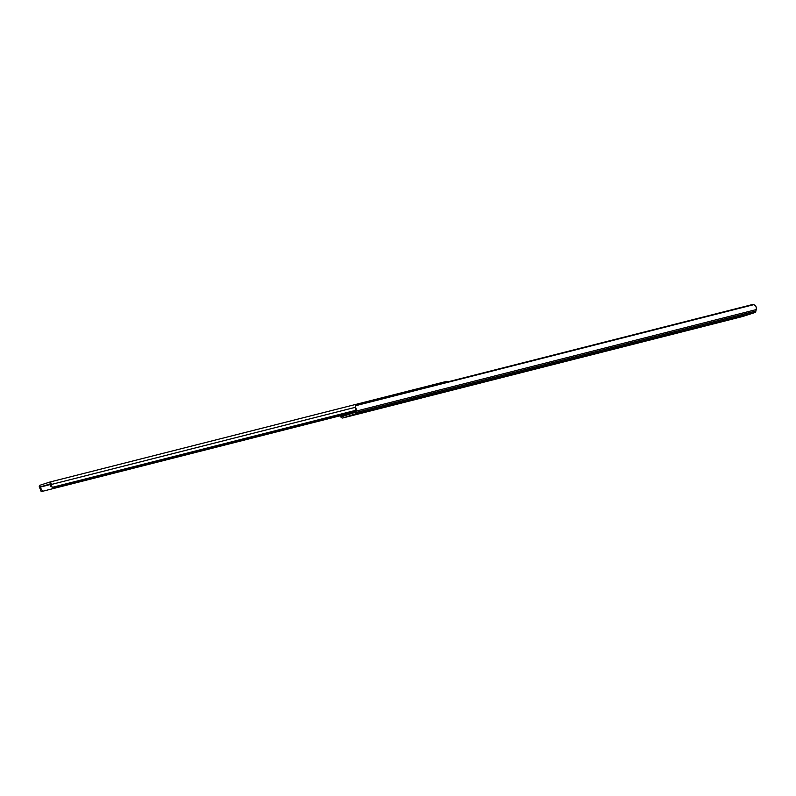 <?xml version="1.0" encoding="UTF-8"?>
<svg xmlns="http://www.w3.org/2000/svg" width="796" height="796" viewBox="0 0 796 796"><rect width="100%" height="100%" fill="white"/><g stroke="black" fill="none" stroke-linecap="round" stroke-linejoin="round"><path stroke-width="1.19" d="M550.902 364.737L546.424 365.911L550.902 364.737M640.919 341.892L636.442 343.066L640.919 341.892M450.884 390.12L446.397 391.294L450.884 390.12M383.383 407.244L378.906 408.428L383.383 407.244M742.748 316.47A3.831 2.03 -104.2 0 0 742.817 316.46A3.831 2.03 -104.2 0 0 742.887 316.44L754.827 312.559A3.831 2.03 -104.2 0 0 755.902 311.027L756.2 309.604A3.811 2.02 -104.2 0 0 755.862 306.231L753.921 304.629A2.876 1.662 12.1 0 0 752.061 304.639L356.698 404.975A2.876 1.662 12.1 0 0 355.553 405.721L355.344 409.811A2.279 1.204 75.8 0 1 355.285 410.278L354.986 411.691A2.298 1.214 75.8 0 1 354.339 412.607L342.399 416.487A2.298 1.214 75.8 0 1 342.36 416.507A2.298 1.214 75.8 0 1 341.404 416.109L340.897 415.582M355.344 409.811L355.553 405.721L753.921 304.629M339.793 415.86A3.811 2.02 -104.2 0 0 340.171 416.328L341.146 417.333A3.831 2.03 -104.2 0 0 342.738 417.99A3.831 2.03 -104.2 0 0 342.807 417.97L354.747 414.089A3.831 2.03 -104.2 0 0 355.812 412.567L356.12 411.144A3.811 2.02 -104.2 0 0 355.782 407.761M359.722 413.233L363.573 412.219L359.722 413.233M734.758 318.062L738.608 317.047L734.758 318.062M724.758 320.599L728.609 319.584L724.758 320.599M369.722 410.696L373.573 409.681L369.722 410.696M51.451 486.256A2.279 1.204 75.8 0 1 51.203 484.495A1.721 0.915 -104.2 0 0 50.825 482.754A1.721 0.915 -104.2 0 0 49.81 482.058L39.8 485.311A1.721 0.915 -104.2 0 0 39.273 486.485A1.721 0.915 -104.2 0 0 39.83 488.197A2.279 1.204 75.8 0 1 40.506 489.809L41.283 489.56A3.811 2.02 -104.2 0 0 40.208 487.112L50.347 483.819A3.811 2.02 -104.2 0 0 50.675 486.505L51.451 486.256L52.536 487.271A1.92 1.622 72 0 0 53.879 487.59L50.675 486.505M49.81 482.058A1.721 0.915 -104.2 0 0 49.78 482.068L446.745 381.324A1.721 0.915 -104.2 0 0 446.715 381.334L49.84 482.048M447.67 381.881A1.721 0.915 -104.2 0 0 446.745 381.324M355.245 410.447L52.536 487.271M355.096 411.144L53.879 487.59M355.086 411.204L53.133 487.829M354.907 411.97L42.238 491.371A1.92 1.622 -108 0 1 40.895 491.052L40.506 489.809M41.283 489.56L42.984 491.132M354.877 412.03L42.238 491.371M756.2 309.604L356.12 411.144M755.902 311.027L355.812 412.567M754.827 312.559L354.747 414.089M742.887 316.44L342.807 417.97M351.315 413.592L341.404 416.109M355.165 407.363L51.203 484.495M50.317 484.227L40.208 486.794M50.317 484.545L40.208 487.112M742.817 316.46L342.738 417.99"/></g></svg>
